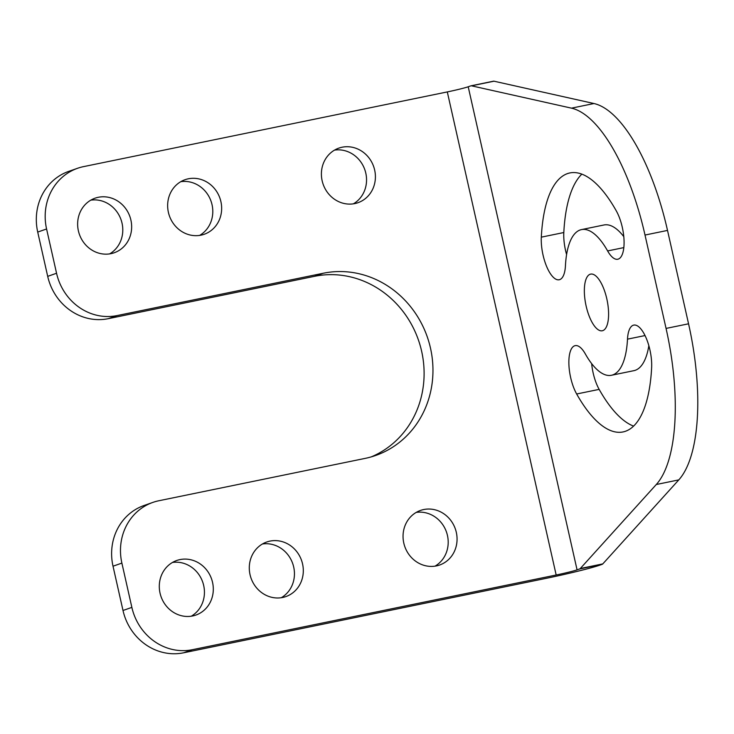 <?xml version="1.0" encoding="UTF-8"?>
<svg xmlns="http://www.w3.org/2000/svg" width="734" height="734" viewBox="0 0 734 734"><rect width="100%" height="100%" fill="white"/><g stroke="black" fill="none" stroke-linecap="round" stroke-linejoin="round"><path stroke-width="1.1" d="M323.364 273.222A95.016 87.942 70.7 0 1 429.014 342.365A95.016 87.942 70.7 0 1 375.661 455.475A95.016 87.942 70.7 0 1 365.092 458.401L158.838 500.753A53.701 49.701 70.7 0 0 152.865 502.405A53.701 49.701 70.7 0 0 121.881 563.097L131.863 607.385A53.701 49.701 70.7 0 0 192.409 649.7L556.17 575.006L447.3 91.924L83.538 166.627A53.701 49.701 70.7 0 0 77.565 168.279A53.701 49.701 70.7 0 0 46.581 228.971L56.555 273.25A53.701 49.701 70.7 0 0 117.101 315.574L323.364 273.222L314.501 276.323L108.247 318.675A53.701 49.701 -109.3 0 1 47.701 276.36L56.555 273.25M160.049 593.173A28.92 26.763 70.7 0 0 195.859 615.074A28.92 26.763 70.7 0 0 212.548 582.392A28.92 26.763 70.7 0 0 176.729 560.492A28.92 26.763 70.7 0 0 160.049 593.173M168.398 212.374A28.92 26.763 70.7 0 0 204.217 234.274A28.92 26.763 70.7 0 0 220.897 201.593A28.92 26.763 70.7 0 0 185.087 179.692A28.92 26.763 70.7 0 0 168.398 212.374M250.046 574.685A28.92 26.763 70.7 0 0 285.865 596.586A28.92 26.763 70.7 0 0 302.555 563.905A28.92 26.763 70.7 0 0 266.736 542.004A28.92 26.763 70.7 0 0 250.046 574.685M322.153 180.803A28.92 26.763 70.7 0 0 357.972 202.703A28.92 26.763 70.7 0 0 374.652 170.022A28.92 26.763 70.7 0 0 338.842 148.121A28.92 26.763 70.7 0 0 322.153 180.803M403.801 543.114A28.92 26.763 70.7 0 0 439.62 565.015A28.92 26.763 70.7 0 0 456.309 532.334A28.92 26.763 70.7 0 0 420.49 510.433A28.92 26.763 70.7 0 0 403.801 543.114M78.391 230.861A28.92 26.763 70.7 0 0 114.21 252.762A28.92 26.763 70.7 0 0 130.9 220.081A28.92 26.763 70.7 0 0 95.081 198.18A28.92 26.763 70.7 0 0 78.391 230.861M109.632 253.891A28.92 26.763 70.7 0 0 122.037 223.182A28.92 26.763 70.7 0 0 90.796 200.153M493.34 81.235A8.267 3.101 -101.6 0 1 493.496 81.19A8.267 3.101 -101.6 0 1 494.019 81.199L593.98 103.531A148.727 55.894 78.4 0 1 667.518 230.421L688.556 323.804A148.727 55.894 78.4 0 1 678.794 479.889L602.798 563.895A8.267 3.101 -101.6 0 1 602.201 564.318L599.577 565.235A41.315 1.945 -12.7 0 1 547.307 578.108L183.546 652.81A53.701 49.701 -109.3 0 1 123 610.486L131.863 607.385M47.701 276.36L37.718 232.072A53.701 49.701 -109.3 0 1 68.702 171.38L77.565 168.279M371.184 456.906A95.016 87.942 70.7 0 0 419.426 343.035A95.016 87.942 70.7 0 0 314.501 276.323M123 610.486L113.018 566.208A53.701 49.701 -109.3 0 1 144.002 505.515L152.865 502.405M353.393 203.832A28.92 26.763 70.7 0 0 365.798 173.132A28.92 26.763 70.7 0 0 334.557 150.103M281.287 597.715A28.92 26.763 70.7 0 0 293.692 567.015A28.92 26.763 70.7 0 0 262.451 543.986M199.639 235.403A28.92 26.763 70.7 0 0 212.043 204.703A28.92 26.763 70.7 0 0 180.803 181.674M191.28 616.202A28.92 26.763 70.7 0 0 203.685 585.493A28.92 26.763 70.7 0 0 172.444 562.464M435.042 566.143A28.92 26.763 70.7 0 0 447.446 535.435A28.92 26.763 70.7 0 0 416.206 512.405M602.798 563.895L580.3 568.52A8.267 3.101 78.4 0 1 579.704 568.933L577.071 569.859A16.524 0.78 -12.7 0 1 556.17 575.006M566.593 254.56A28.92 10.863 78.4 0 1 563.813 232.531A132.203 49.683 78.4 0 1 581.851 174.132M581.511 229.595A74.363 27.947 78.4 0 1 607.614 250.936A28.92 10.863 78.4 0 0 617.771 259.23A28.92 10.863 78.4 0 0 624.056 240.798A28.92 10.863 78.4 0 0 616.285 210.869A132.203 49.683 78.4 0 0 569.878 172.94A132.203 49.683 78.4 0 0 541.316 237.155A28.92 10.863 78.4 0 0 546.656 266.543A28.92 10.863 78.4 0 0 559.198 279.764A28.92 10.863 78.4 0 0 565.446 265.717A74.363 27.947 78.4 0 1 581.511 229.595L604.018 224.971A74.363 27.947 78.4 0 1 623.79 236.632M648.847 345.696A74.363 27.947 78.4 0 1 633.928 370.661L611.431 375.276A74.363 27.947 78.4 0 1 585.328 353.935A28.92 10.863 78.4 0 0 575.172 345.641A28.92 10.863 78.4 0 0 568.887 364.073A28.92 10.863 78.4 0 0 576.658 393.993L599.155 389.378A28.92 10.863 78.4 0 1 591.65 363.624M633.589 426.115A132.203 49.683 78.4 0 1 599.155 389.378M577.071 569.859L468.209 86.777L470.833 85.85A8.267 3.101 78.4 0 1 470.989 85.814A8.267 3.101 78.4 0 1 471.522 85.823L571.474 108.155A148.727 55.894 -101.6 0 1 645.012 235.045L666.059 328.419A148.727 55.894 -101.6 0 1 656.288 484.513L580.3 568.52M576.658 393.993A132.203 49.683 78.4 0 0 623.065 431.931A132.203 49.683 78.4 0 0 651.627 367.716A28.92 10.863 78.4 0 0 646.287 338.328A28.92 10.863 78.4 0 0 633.745 325.107A28.92 10.863 78.4 0 0 627.497 339.154A74.363 27.947 78.4 0 1 611.431 375.276M602.825 330.612A28.92 10.863 78.4 0 1 602.293 330.759A28.92 10.863 78.4 0 1 585.98 305.344A28.92 10.863 78.4 0 1 590.118 274.259A28.92 10.863 78.4 0 1 590.659 274.112A28.92 10.863 78.4 0 1 606.963 299.527A28.92 10.863 78.4 0 1 602.825 330.612M468.209 86.777A16.524 0.78 -12.7 0 1 447.3 91.924M183.546 652.81L192.409 649.7M541.316 237.155L563.813 232.531M627.497 339.154L645.03 335.557M607.614 250.936L623.827 247.606M602.201 564.318L579.704 568.933M678.794 479.889L656.288 484.513M688.556 323.804L666.059 328.419M667.518 230.421L645.012 235.045M593.98 103.531L571.474 108.155M494.019 81.199L471.522 85.823M37.718 232.072L46.581 228.971M108.247 318.675L117.101 315.574M113.018 566.208L121.881 563.097M493.496 81.19L470.989 85.814"/></g></svg>
